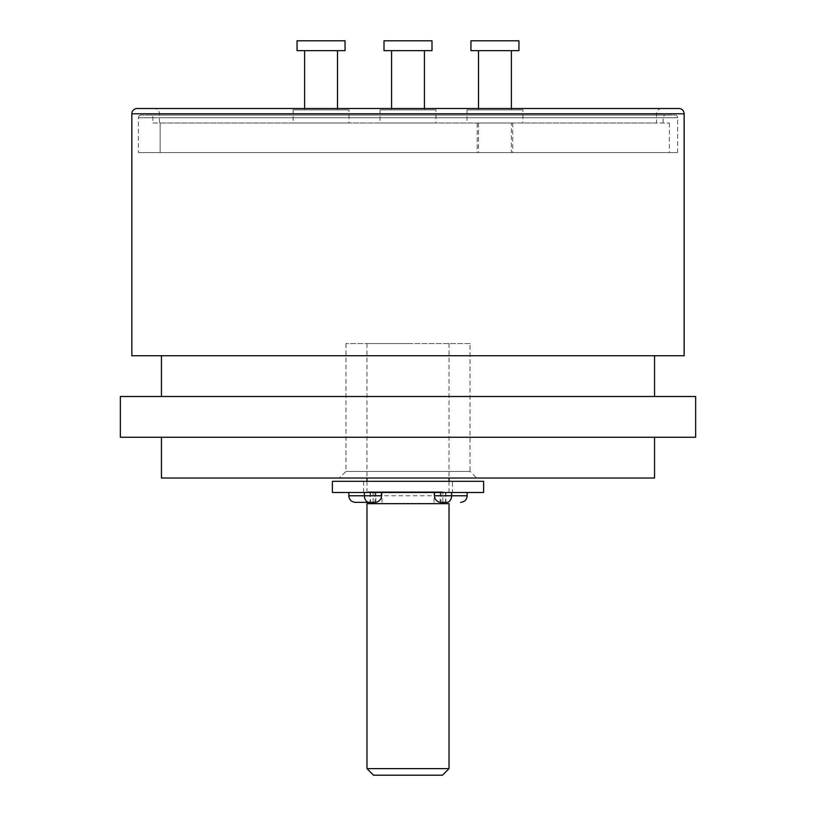 <?xml version="1.0" encoding="UTF-8"?>
<svg xmlns="http://www.w3.org/2000/svg" width="816" height="816" viewBox="0 0 816 816"><rect width="100%" height="100%" fill="white"/><g stroke="black" fill="none" stroke-linecap="round" stroke-linejoin="round"><path stroke-width="0.61" stroke-dasharray="4.08 3.06" d="M355.399 502.35L375.013 502.35A6.579 6.579 0 0 0 375.839 502.289L376.584 502.136M440.987 492.487L440.987 502.35L445.893 502.35L445.893 492.487L348.83 492.487L445.893 492.487M373.157 502.35L373.157 491.824L442.843 491.824L442.843 502.35M373.157 503.666L442.843 503.666L373.157 503.666M382.021 502.35L382.021 492.487M433.979 502.35L433.979 492.487M373.157 491.824L442.843 491.824M381.511 495.771L381.511 492.487M376.666 502.115L377.318 501.901M377.39 501.871L378.012 501.585M378.665 501.187L379.267 500.718M379.807 500.188L380.266 499.627M380.644 499.035L380.96 498.403M381.205 497.76L381.378 497.097M375.839 502.289L375.839 492.487M439.416 502.136L440.161 502.289L440.161 492.487M434.622 497.097L434.795 497.76M435.04 498.403L435.356 499.035M435.734 499.627L436.193 500.188M436.733 500.718L437.325 501.187M437.988 501.585L438.682 501.901M434.489 495.771L434.489 492.487M408 491.824L366.976 491.824L408 491.824M408 343.567L366.976 343.567L408 343.567M470.036 343.567L345.964 343.567L470.036 343.567L470.036 471.444L345.964 471.444L470.036 471.444L476.605 478.023L339.395 478.023L476.605 478.023M345.964 343.567L345.964 471.444L339.395 478.023M654.554 478.023L161.446 478.023M654.554 437.254L161.446 437.254L654.554 437.254M695.65 437.254L120.35 437.254M695.65 396.494L120.35 396.494M654.554 396.494L161.446 396.494L654.554 396.494M654.554 355.735L161.446 355.735L654.554 355.735M684.145 355.735L131.855 355.735M678.881 108.518L137.119 108.518M154.214 108.518L661.786 108.518L154.214 108.518A5.263 5.263 0 0 1 159.477 113.781L159.477 122.981L656.523 122.981L159.477 122.981M661.786 108.518A5.263 5.263 0 0 0 656.523 113.781L656.523 122.981M466.997 122.981L522.883 122.981L466.997 122.981L466.997 109.834L522.883 109.834L522.883 122.981M293.117 122.981L349.003 122.981L293.117 122.981L293.117 109.834L349.003 109.834L349.003 122.981M380.062 122.981L435.938 122.981L380.062 122.981L380.062 109.834L435.938 109.834L435.938 122.981M152.898 122.981L669.344 122.981L152.898 122.981L152.898 117.728A2.632 2.632 0 0 0 150.266 115.097L665.734 115.097L150.266 115.097M160.13 122.981L160.13 152.572L669.344 152.572L160.13 152.572L160.13 122.981M677.566 152.572L138.434 152.572L677.566 152.572L677.566 117.728L138.434 117.728L138.434 152.572M141.066 115.097A2.632 2.632 0 0 0 138.434 117.728L677.566 117.728A2.632 2.632 0 0 0 674.934 115.097L141.066 115.097L674.934 115.097M663.102 122.981L663.102 117.728A2.632 2.632 0 0 1 665.734 115.097M466.997 109.834L522.883 109.834M478.502 109.834L511.377 109.834L478.502 109.834L478.502 108.518M511.377 108.518L511.377 109.834M478.502 50.663L511.377 50.663L478.502 50.663M470.944 50.663L518.935 50.663M470.944 40.8L518.935 40.8M293.117 109.834L349.003 109.834M304.623 109.834L337.498 109.834L304.623 109.834L304.623 108.518M337.498 108.518L337.498 109.834M304.623 50.663L337.498 50.663L304.623 50.663M297.065 50.663L345.056 50.663M297.065 40.8L345.056 40.8M380.062 109.834L435.938 109.834M391.568 109.834L424.432 109.834L391.568 109.834L391.568 108.518M424.432 108.518L424.432 109.834M391.568 50.663L424.432 50.663L391.568 50.663M383.999 50.663L432.001 50.663M383.999 40.8L432.001 40.8M449.024 503.666L366.976 503.666M449.024 768.621L366.976 768.621M442.456 775.2L373.544 775.2M483.613 492.487L332.387 492.487M483.613 481.307L332.387 481.307M452.38 481.307L363.62 481.307L452.38 481.307L452.38 492.487M363.62 492.487L363.62 481.307M440.987 502.35A6.579 6.579 0 0 1 440.161 502.289M477.187 122.981L512.693 122.981L477.187 122.981L477.187 152.572L512.693 152.572L477.187 152.572M512.693 122.981L512.693 152.572M511.377 122.981L478.502 122.981L511.377 122.981L511.377 152.572L478.502 152.572L511.377 152.572M478.502 122.981L478.502 152.572M348.83 495.771L467.17 495.771M684.145 113.781L131.855 113.781M656.523 113.781L159.477 113.781L656.523 113.781M663.102 117.728L152.898 117.728L663.102 117.728M375.013 492.487L375.013 502.35M370.454 492.487L370.454 502.35M445.546 492.487L445.546 502.35M366.976 343.567L366.976 478.023M366.976 481.307L366.976 491.824M669.344 122.981L669.344 152.572M449.024 343.567L449.024 478.023M449.024 481.307L449.024 491.824M370.107 492.487L370.107 502.35"/><path stroke-width="1.22" d="M369.23 502.35L355.399 502.35C351.37 501.922 349.177 499.729 348.83 495.771L364.375 495.771A6.579 4.845 -90 0 0 369.23 502.35L374.932 502.35A6.579 6.579 0 0 0 381.511 495.771L364.375 495.771L364.375 492.487M445.893 502.35L441.068 502.35A6.579 6.579 0 0 1 434.489 495.771L434.622 497.097M442.843 503.666L442.843 502.35M373.157 503.666L373.157 502.35M378.012 501.585L378.665 501.187M379.267 500.718L379.807 500.188M380.266 499.627L380.644 499.035M380.96 498.403L381.205 497.76M381.378 497.097L381.511 492.487M434.795 497.76L435.04 498.403M435.356 499.035L435.734 499.627M436.193 500.188L436.733 500.718M437.325 501.187L437.988 501.585M654.554 437.254L654.554 478.023L161.446 478.023L161.446 437.254M695.65 437.254L120.35 437.254L120.35 396.494L695.65 396.494L695.65 437.254M161.446 396.494L161.446 355.735M654.554 396.494L654.554 355.735M684.145 113.781L684.145 355.735L131.855 355.735L131.855 113.781A5.263 5.263 0 0 1 137.119 108.518L678.881 108.518A5.263 5.263 0 0 1 684.145 113.781L131.855 113.781M511.377 50.663L511.377 108.518M478.502 50.663L478.502 108.518M470.944 50.663L518.935 50.663L518.935 40.8L470.944 40.8L470.944 50.663M337.498 50.663L337.498 108.518M304.623 50.663L304.623 108.518M297.065 50.663L345.056 50.663L345.056 40.8L297.065 40.8L297.065 50.663M424.432 50.663L424.432 108.518M391.568 50.663L391.568 108.518M383.999 50.663L432.001 50.663L432.001 40.8L383.999 40.8L383.999 50.663M366.976 503.666L449.024 503.666L449.024 768.621L366.976 768.621L366.976 503.666M366.976 768.621L373.544 775.2L442.456 775.2L449.024 768.621M332.387 492.487L483.613 492.487L483.613 481.307L332.387 481.307L332.387 492.487M434.489 492.487L434.489 495.771L467.17 495.771C466.823 499.729 464.63 501.922 460.601 502.35M446.77 502.35A6.579 4.845 -90 0 0 451.625 495.771L451.625 492.487M374.932 502.35A6.579 6.579 0 0 0 381.511 495.771M366.976 478.023L366.976 481.307M449.024 478.023L449.024 481.307M348.83 492.487L348.83 495.771M467.17 492.487L467.17 495.771"/></g></svg>
